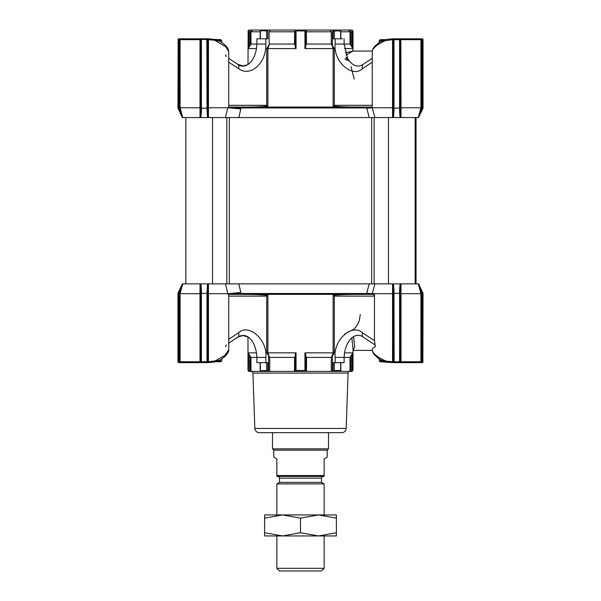 <?xml version="1.0" encoding="UTF-8"?>
<svg xmlns="http://www.w3.org/2000/svg" width="601" height="601" viewBox="0 0 601 601"><rect width="100%" height="100%" fill="white"/><g stroke="black" fill="none" stroke-linecap="round" stroke-linejoin="round"><path stroke-width="0.9" d="M352.915 51.055L346.093 55.112M345.034 58.875L346.296 60.085M351.014 66.523L354.162 79.062M352.832 30.929L352.021 30.05L353.012 30.929L351.953 31.8L350.886 31.8L350.886 45.391L352.825 48.598L344.441 48.598M392.979 117.571L400.078 117.571L399.575 111.395L400.281 111.095L400.281 108.037L393.978 108.188L393.978 111.395L393.279 111.095L392.979 117.571L374.896 117.571L372.267 107.774L372.267 51.596C372.049 50.845 372.327 46.743 381.44 41.191L386.518 39.418L386.308 40.275C379.126 43.002 371.501 48.869 372.267 51.596L372.267 51.648M225.435 117.571L227.817 107.774L208.457 107.774L208.434 117.571L369.232 117.571L366.745 108.233L372.267 107.774L372.44 108.398M352.021 30.05L248.979 30.05L248.168 30.929L249.047 31.8L260.15 31.8M247.988 64.375L248.168 30.929M265.845 38.802L265.845 44.053L256.875 44.053L256.875 38.802L267.828 38.802L267.828 30.133L266.649 30.929L260.15 30.719L260.15 38.802M260.458 30.05L260.15 30.719M345.357 52.911L352.87 51.032M347.784 60.408L349.421 61.069L347.581 58.297A5.251 2.299 150.9 0 0 345.906 57.606L347.784 60.408M372.38 107.068L228.508 107.068L227.899 107.804L240.783 108.924L238.875 117.571M400.987 117.571L418.251 117.571L420.918 107.774L401.01 107.774L400.987 117.571L400.574 117.571L400.281 111.095M400.281 108.037L400.281 39.681L420.918 39.681L420.918 107.774L421.782 107.887L420.903 111.095L422.33 108.037L423.036 108.188L422.33 108.037L423.036 108.188L421.541 111.395L420.903 111.095L418.461 117.571L421.541 111.395L418.251 117.571M182.749 117.571L200.013 117.571L199.99 107.774L180.082 107.774L182.749 117.571L177.964 108.188L178.136 39.155M182.539 117.571L179.218 107.887L179.218 39.681L178.67 39.681L178.843 38.802L177.964 39.681L178.843 38.802L177.964 39.681L178.843 38.802L180.946 38.802A0.879 0.864 90 0 0 180.082 39.681L180.082 107.774L179.218 107.887M200.426 117.571L207.525 117.571L207.022 108.188L201.425 108.188L201.425 111.395L200.719 111.095L200.426 117.571L200.013 117.571M207.525 117.571L208.021 117.571L207.721 108.037L207.022 108.188L206.849 38.802L201.598 38.802L201.425 39.681L201.425 108.188L200.719 108.037L200.719 111.095M208.434 117.571L208.021 117.571M369.232 117.571L374.964 117.571M400.101 117.571L400.574 117.571M350.886 45.391L350.03 44.053L344.125 44.053L344.125 38.802M340.594 31.8L340.602 30.929L334.411 30.929L333.172 31.8L331.256 31.8L330.182 30.05M342.585 38.802L333.172 38.802L333.172 31.8M393.978 111.395L393.475 117.571M392.566 117.571L392.543 107.774L372.267 107.774M201.425 111.395L200.922 117.571M200.719 107.887L199.998 107.774L199.998 39.681L179.218 39.681L178.843 38.802L178.67 39.681L177.964 39.681L178.843 38.802L178.67 108.037L180.097 111.095L179.459 111.395L182.343 117.571M350.03 44.053L350.022 31.8L340.85 31.8M333.127 107.068L333.127 48.598L331.527 44.143L334.291 48.598L334.291 105.318L372.267 105.318M340.602 30.929L339.407 30.05M393.279 111.095L393.279 108.037L393.978 108.188L393.978 39.681L393.347 39.335M392.543 107.774L393.279 107.887M392.551 107.774L392.551 39.696L381.447 41.191M240.054 107.068L228.733 107.068L228.733 51.596L225.698 46.69L214.692 40.275L208.449 39.696L208.449 107.774L207.721 107.887M207.022 111.395L207.721 111.095M178.67 108.037L177.964 108.188M225.706 54.699L226.179 56.644M422.157 38.802L422.819 39.103L422.157 38.802L422.33 39.681L422.157 38.802L422.33 39.681L420.918 39.681A0.879 0.864 -90 0 0 420.054 38.802L422.157 38.802L423.036 39.681L422.157 38.802L423.036 39.681L422.157 38.802L423.036 39.681L423.036 108.188M420.054 38.802L400.852 38.802L401.01 107.774L400.281 107.887M348.279 30.05L350.022 31.8L350.886 31.8L350.886 30.05M266.709 48.598L269.503 44.053L267.873 48.598L266.709 48.598L266.709 105.318L267.129 105.986C264.335 106.602 257.461 106.963 246.5 107.068M269.135 44.053L269.135 31.8L270.382 30.05M269.135 31.8L295.249 31.8L295.249 47.224L295.249 45.391L294.558 44.053M295.482 31.568L296.053 30.997L296.053 48.598L267.873 48.598L267.873 107.068M296.999 30.05L296.12 30.929L304.88 30.929L304.001 30.05M334.291 48.598L304.947 48.598L305.751 47.224L305.751 31.8L331.256 31.8L331.324 44.053L306.442 44.053L305.751 45.391M334.457 30.05L334.411 30.929M366.745 108.233L366.745 107.947A0.879 0.503 90 0 0 366.242 107.068L354.5 107.068C343.712 106.97 336.83 106.61 333.871 105.986L334.291 105.318M333.871 105.986L333.668 107.068M393.279 108.037L393.279 39.681L394.151 38.802L393.978 39.681L399.575 39.681L399.402 38.802L394.151 38.802A0.879 0.879 0 0 0 393.535 39.057A0.879 0.879 0 0 1 394.151 38.802L393.279 39.681A0.879 0.879 0 0 1 393.43 39.178A0.879 0.879 0 0 0 393.279 39.681L393.107 39.681A0.879 0.706 -90 0 1 393.805 38.802L393.49 39.103M393.107 39.681L392.551 39.696L392.686 38.825L386.518 39.418L393.805 38.802L386.586 39.418L382.409 40.748M361.434 107.068L239.566 107.068M218.298 40.552L221.731 40.552L220.852 39.681L214.482 39.418L214.692 40.275L219.553 41.191L214.482 39.418L206.849 38.802L207.721 39.681L207.721 108.037M207.893 39.681L208.449 39.696L208.322 38.825L207.195 38.802A0.879 0.706 90 0 1 207.893 39.681L200.794 39.335M200.719 108.037L200.719 39.681L201.598 38.802L184.176 38.802M200.148 38.802L201.598 38.802L200.719 39.681A0.879 0.879 0 0 1 200.877 39.178A0.879 0.879 0 0 0 200.719 39.681L199.998 39.681L200.148 38.802L180.946 38.802M236.599 107.068L228.733 107.068M422.33 108.037L422.33 39.681L422.961 39.335M256.559 48.598L248.175 48.598L249.047 47.224L249.047 31.8M267.332 107.068L267.129 105.986M305.751 31.8L304.947 30.997L304.947 48.598M416.824 38.802L399.402 38.802L400.852 38.802L399.402 38.802L400.206 39.335M398.651 38.802L393.805 38.802L398.651 38.802M399.402 38.802L400.063 39.103L399.402 38.802A0.879 0.879 0 0 1 400.281 39.681L399.402 38.802A0.879 0.879 0 0 1 400.281 39.681L399.575 39.681L399.575 111.395M207.51 39.103L206.849 38.802A0.879 0.879 0 0 1 207.465 39.057A0.879 0.879 0 0 0 206.849 38.802L207.653 39.335M202.349 38.802L208.322 38.825L202.349 38.802M214.542 39.441L218.599 40.755M201.598 38.802A0.879 0.879 0 0 0 200.982 39.057A0.879 0.879 0 0 1 201.598 38.802L200.937 39.103M265.845 44.053C266.423 63.128 250.527 77.446 238.552 68.642A5.251 3.366 -56.6 0 0 237.726 64.262C245.614 70.362 256.251 60.941 256.875 44.053L250.97 44.053L249.047 47.224M252.72 30.05L250.978 31.8L250.97 44.053M294.693 30.05L294.482 44.053L269.503 44.053M296.053 48.598L295.249 47.224M306.442 44.053L306.307 30.05M346.161 428.438A4.38 4.38 0 0 1 341.789 432.66L259.211 432.66A4.38 4.38 0 0 1 254.839 428.438L346.161 428.438L348.092 373.086A1.75 1.75 0 0 1 349.842 371.395M254.839 428.438L252.908 373.086A1.75 1.75 0 0 0 251.158 371.395M372.38 293.258L372.267 293.671L392.543 293.671L392.566 283.867L374.896 283.867L372.267 293.671L366.745 293.205L369.232 283.867L208.434 283.867L208.457 293.671L227.817 293.671L225.435 283.867L226.84 283.867L226.84 117.578M353.523 336.763L354.763 346.702L353.012 350.383L372.297 350.391L372.365 350.796M240.054 294.37L246.5 294.37C257.461 294.482 264.335 294.843 267.129 295.459L266.709 296.12L266.709 352.84L269.676 357.392L294.558 357.392L295.249 356.047M268.579 356.16L268.579 371.395L294.482 371.395L294.558 357.392M266.709 352.84L267.873 352.84L269.473 357.302M267.129 295.459L267.332 294.37M334.885 294.37L333.668 294.783L334.291 296.12L334.291 352.84L333.127 352.84L333.127 294.37M305.751 356.047L306.525 357.392L306.518 371.395L332.421 371.395L332.421 356.16L334.291 352.84M332.421 356.16L331.527 357.302L333.127 352.84L304.947 352.84L305.751 354.214L305.751 371.395L306.518 371.395M351.87 371.395L353.012 370.516L351.87 371.395L350.022 371.395L350.022 357.392M418.657 283.867L421.541 290.05L420.903 290.351L418.461 283.867L400.987 283.867L401.01 293.671L420.918 293.671L418.251 283.867L423.036 293.258L422.864 362.29M393.475 283.867L393.978 290.05L393.279 290.351L393.279 293.408L399.575 293.258L399.575 290.05L400.281 290.351L400.574 283.867L400.987 283.867L392.979 283.867L393.279 293.551L392.543 293.671M392.566 283.867L392.979 283.867L392.566 283.867M374.964 283.867L369.232 283.867M207.022 290.05L207.721 290.351L208.021 283.867L208.434 283.867L200.426 283.867L200.719 293.551L199.998 293.671L200.013 283.867L200.426 283.867L182.749 283.867L180.082 293.671L199.99 293.671L199.998 361.764L180.082 361.764A0.879 0.864 90 0 0 180.946 362.643L200.148 362.643L199.998 361.764L200.719 361.764L200.719 293.408L207.022 293.258L207.525 283.867M178.181 362.343L178.843 362.643L178.181 362.343L178.843 362.643L178.67 361.764L179.218 362.643L177.964 361.764L178.843 362.643L177.964 361.764L178.843 362.643L178.67 361.764L180.082 361.764L180.082 293.671L179.218 293.551L180.097 290.351L178.67 293.408L177.964 293.258L179.459 290.05L180.097 290.351L182.749 283.867L179.459 290.05L182.343 283.867M200.922 283.867L201.425 290.05L200.719 290.351L200.719 293.408M238.875 283.867L240.783 292.514L227.817 293.671M399.575 290.05L400.078 283.867M361.764 294.37L354.162 294.37M239.566 294.37L228.733 294.37L228.733 349.85C228.958 350.593 228.643 354.725 219.56 360.247L214.482 362.027L214.692 361.171L224.834 355.469L228.733 349.85M226.179 344.801L225.706 346.747M178.843 362.643L177.964 361.764L177.964 293.258M207.721 290.351L207.721 293.408L207.022 293.258L207.022 361.764L207.653 362.11M208.457 293.671L207.721 293.551M208.449 293.671L208.449 361.742L219.553 360.254M372.267 293.649L372.38 294.37L228.508 294.37L227.899 293.641M372.38 294.37L374.446 294.37L372.38 294.37M374.821 344.801L363.274 337.184A5.251 3.366 123.4 0 1 362.448 332.804L373.379 340.001L374.446 340.001L375.294 346.747C373.356 347.348 372.35 348.385 372.267 349.85C371.734 352.697 378.713 358.226 386.308 361.171L392.551 361.742L392.551 293.671M400.281 290.351L400.281 293.408L399.575 293.258L399.575 361.764L400.206 362.11M423.036 361.764L422.33 361.764L422.33 293.408L420.903 290.351L421.782 293.551L421.782 361.764L422.33 361.764L422.157 362.643L423.036 361.764L421.782 362.643L422.33 361.764L422.157 362.643L422.961 362.11M400.281 293.551L401.002 293.671L401.002 361.764L420.918 361.764L420.918 293.671L421.782 293.551M422.33 293.408L423.036 293.258M178.67 293.408L178.67 361.764L178.039 362.11M207.721 293.408L207.721 361.764L206.849 362.643L207.022 361.764L201.425 361.764L201.598 362.643L206.849 362.643A0.879 0.879 0 0 0 207.721 361.764L206.849 362.643A0.879 0.879 0 0 0 207.721 361.764L207.893 361.764A0.879 0.706 90 0 1 207.195 362.643L206.849 362.643M246.5 294.37L228.733 294.37M240.783 292.514L240.783 293.498L366.745 293.498A0.879 0.503 -90 0 1 366.242 294.37L360.946 294.37M207.893 361.764L208.449 361.742L208.314 362.621L214.482 362.027L208.322 362.621M393.978 290.05L394.151 362.643L393.279 361.764L393.279 293.408M393.107 361.764L392.551 361.742L392.678 362.621L393.805 362.643L399.402 362.643L399.575 361.764L393.107 361.764A0.879 0.706 -90 0 0 393.805 362.643L398.651 362.643L386.518 362.027L386.308 361.171L381.447 360.254C376.91 357.58 374.047 354.936 372.853 352.321L372.267 349.85M400.281 293.408L400.281 361.764L399.402 362.643L416.824 362.643M400.852 362.643L399.402 362.643L400.281 361.764A0.879 0.879 0 0 1 400.123 362.268A0.879 0.879 0 0 0 400.281 361.764L401.002 361.764L400.852 362.643L420.054 362.643A0.879 0.864 -90 0 0 420.918 361.764L421.782 361.764L421.782 362.643L420.054 362.643M202.349 362.643L200.148 362.643M266.649 362.643L266.649 370.516L260.15 370.727L260.458 371.395L267.888 371.395L267.828 362.643L265.845 362.643L265.845 357.392C267.843 340.128 248.761 322.932 238.552 332.804L228.733 339.272M180.946 362.643L179.218 362.643L179.218 293.551M200.794 362.11L201.598 362.643A0.879 0.879 0 0 1 200.982 362.388A0.879 0.879 0 0 0 201.598 362.643L200.719 361.764L201.425 361.764L201.425 290.05M333.871 295.459C336.83 294.836 343.712 294.475 354.5 294.37M374.446 295.091L373.379 296.12L334.291 296.12M214.542 362.005L218.591 360.698M393.49 362.343L394.151 362.643A0.879 0.879 0 0 1 393.535 362.388A0.879 0.879 0 0 0 394.151 362.643L393.347 362.11M386.586 362.027L382.401 360.69M399.402 362.643A0.879 0.879 0 0 0 400.018 362.388A0.879 0.879 0 0 1 399.402 362.643L400.063 362.343M362.448 332.804C352.239 322.932 333.157 340.128 335.155 357.392L335.155 362.643L333.172 362.643L333.112 371.395L340.542 371.395L340.647 370.516L340.594 371.313M268.579 371.395L267.888 371.395M250.97 357.392L250.978 371.395L250.114 371.395L250.114 356.047L250.97 357.392L256.875 357.392L256.875 362.643L265.845 362.643M333.112 371.395L332.421 371.395M333.668 294.783L333.668 294.37M335.155 362.643L344.125 362.643L344.125 357.392L350.03 357.392L352.825 352.84L352.825 370.516M353.012 348.693L351.848 337.912M344.441 352.84L352.825 352.84M340.542 371.395L350.022 371.395M294.482 371.395L305.751 371.395M250.978 371.395L260.458 371.395M238.552 332.804A5.251 3.366 -123.4 0 1 237.726 337.184L228.733 343.118L237.726 337.184L242.894 335.508L247.988 337.071L247.988 370.516L248.859 371.395L250.114 371.395M247.988 370.516L248.175 352.84L256.559 352.84M266.649 370.516L267.828 371.313M248.175 352.84L250.114 356.047M333.172 371.313L334.351 370.516L340.647 370.516L340.647 362.643M295.249 371.395L296.053 370.516L304.947 370.516L305.751 371.313M249.13 371.395L248.175 370.516M269.676 357.392L269.744 371.395M267.873 294.37L267.873 352.84L296.053 352.84L295.249 354.214L295.249 371.313M306.442 357.392L331.264 357.392L331.256 371.395M380.148 361.764L379.269 360.893L380.148 361.764L392.678 362.621M379.269 358.895L379.269 360.893L382.702 360.893M382.702 40.552L379.269 40.552L379.269 42.551L377.653 43.708M385.414 39.651L380.148 39.681L379.269 40.552M218.298 360.893L221.731 360.893L221.731 358.895L224.684 356.641M215.586 361.794L220.852 361.764L221.731 360.893L220.852 361.764M229.312 117.578L229.312 283.867L371.688 283.867L371.688 117.578M230.483 117.571L230.867 117.571M231.295 117.571L232.091 117.571M234.976 117.571L370.073 117.571M371.087 117.571L371.598 117.571M416.035 117.571L416.035 283.867M321.505 482.378L324.134 483.895L276.866 483.895L279.495 482.378L321.505 482.378L321.505 478.171A1.75 1.75 0 0 1 323.255 476.42M279.495 482.378L279.495 478.171A1.75 1.75 0 0 0 277.745 476.42M324.134 568.321L321.505 570.95L279.495 570.95L276.866 568.321L324.134 568.321L324.134 535.942M324.134 514.937L324.134 483.895M276.866 568.321L276.866 535.942M276.866 514.937L276.866 483.895M328.507 448.857L327.192 450.164L273.808 450.164L272.493 448.857L328.507 448.857L328.507 432.66M273.808 450.164L273.808 457.151L276.866 458.916L276.866 476.42L276.866 475.549L324.134 475.549L324.134 476.42L324.134 458.916L327.192 457.151L327.192 450.164M272.493 448.857L272.493 432.66M324.134 476.42L276.866 476.42M300.5 535.942L282.56 535.942L300.5 532.734L318.447 535.942L300.5 535.942M264.613 518.137L282.56 514.937L300.5 518.137L318.44 514.937L336.387 518.137L336.387 514.937L264.613 514.937L264.613 532.734L282.56 535.942L264.613 535.942L264.613 532.734M336.387 535.942L318.44 535.942L336.387 532.734L336.387 535.942M300.5 518.137L300.5 532.734M336.387 518.137L336.387 532.734M352.825 30.997L352.825 48.598M351.953 31.8L351.953 47.224M335.155 38.802L335.155 44.053C333.157 61.317 352.239 78.506 362.448 68.642A5.251 3.366 -123.4 0 1 363.274 64.262C358.406 67.432 353.794 66.365 349.421 61.069M335.155 44.053L344.125 44.053L347.581 58.297M362.448 68.642L372.267 62.166M340.647 30.997L340.647 38.802M368.518 107.947L240.783 107.947L240.783 108.924M333.653 30.05L332.421 31.8L332.421 45.285M334.351 30.997L334.351 38.802M241.234 107.068A0.879 0.458 90 0 0 240.783 107.947L232.707 107.947M250.114 45.391L250.114 30.05M238.552 68.642L228.733 62.166M228.733 105.318L266.709 105.318M421.782 38.802L421.782 107.887M248.175 48.598L248.175 30.997M260.353 30.929L260.353 38.802M266.649 38.802L266.649 30.929M333.668 106.662L334.885 107.068M266.115 107.068L267.332 106.662M368.518 293.498L366.745 293.205M241.234 294.37A0.879 0.458 -90 0 1 240.783 293.498L232.707 293.498M374.446 294.37L374.446 340.001M266.709 296.12L228.733 296.12M237.726 337.184C247.499 331.023 256.281 342.239 256.875 357.392L265.845 357.392M260.353 370.516L260.353 362.643M267.332 294.783L266.115 294.37M335.155 357.392L344.125 357.392C344.749 340.504 355.386 331.083 363.274 337.184M334.351 370.516L334.351 362.643M351.953 354.214L351.953 371.313M348.092 373.086L252.908 373.086M296.053 352.84L296.053 370.516M304.947 370.516L304.947 352.84M249.047 371.313L249.047 354.214M350.886 371.395L350.886 356.047M374.16 117.578L374.16 283.867M212.529 117.571L212.529 283.867M388.471 117.571L388.471 283.867M415.599 117.571L415.599 283.867M321.505 478.171L279.495 478.171M352.81 51.055L372.297 51.055M353.012 51.055L353.012 30.929M363.274 64.262L372.267 58.327M340.85 38.802L340.85 31.545M228.733 51.618L228.147 49.124C226.953 46.51 224.09 43.865 219.56 41.199M248.859 30.05L247.988 30.929M375.971 45.12L372.845 49.132M214.482 39.418L208.322 38.825M228.733 58.327L237.726 64.262L242.954 65.937L247.071 64.893M178.181 39.103L178.843 38.802M372.853 352.321L375.85 356.22M377.473 357.603L378.179 358.128M225.495 355.89L227.08 354.102M381.447 360.254L386.518 362.027M422.819 362.343L422.157 362.643M344.411 334.179L354.162 328.965L357.212 325.201L359.135 321.235L360.292 314.503M260.15 362.643L260.15 370.719M340.85 362.643L340.85 370.719M353.012 348.64L353.012 370.516M185.844 117.571L185.844 283.867M415.156 117.571L415.156 283.867M221.731 40.552L221.731 42.551"/></g></svg>
